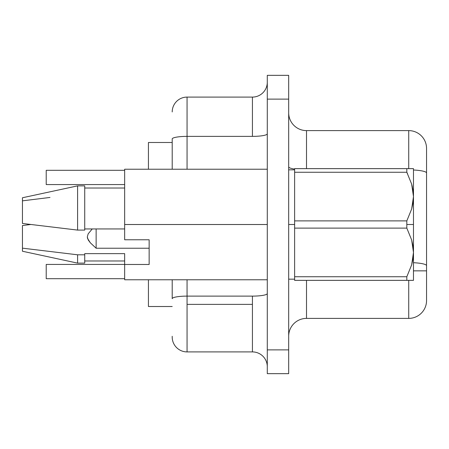 <?xml version="1.0" encoding="UTF-8"?>
<svg xmlns="http://www.w3.org/2000/svg" width="449" height="449" viewBox="0 0 449 449"><rect width="100%" height="100%" fill="white"/><g stroke="black" fill="none" stroke-linecap="round" stroke-linejoin="round"><path stroke-width="0.67" d="M288.679 224.5L294.623 224.5L288.679 224.5M267.29 293.534A14.856 2.582 0 0 1 252.428 296.116L187.059 296.116L187.059 304.371L252.428 304.371L252.428 296.116L187.059 296.116L187.059 279.766L187.059 296.116A14.856 2.582 180 0 0 172.203 298.692L172.203 279.766L172.203 298.692A14.856 2.582 0 0 1 187.059 296.116L187.059 351.909L252.428 351.909L252.428 304.371L187.059 304.371L187.059 351.909L252.428 351.909L252.428 296.116A14.856 2.582 180 0 0 267.273 293.64M413.478 270.854L426.55 270.854L426.55 265.696A17.825 3.098 180 0 0 413.478 262.71A17.825 3.098 0 0 1 426.55 265.696L426.55 300.566A17.825 17.825 0 0 1 408.725 318.392L408.725 280.361L408.725 318.392A17.825 17.825 0 0 0 426.55 300.566L426.55 270.854L413.478 270.854M124.665 253.646L84.726 253.646L84.726 254.802L77.598 254.802L77.598 263.125L77.598 254.802L22.45 248.162L22.45 251.244L77.598 263.125L84.726 263.125L84.726 253.646L124.665 253.646L124.665 279.766L267.29 279.766L124.665 279.766L124.665 264.472L149.147 264.472L149.147 239.777L124.665 239.777L124.665 224.517L124.665 239.777L149.147 239.777L149.147 264.472L124.665 264.472L124.665 253.646M30.723 224.5L22.45 225.538L22.45 248.162L22.45 225.538L30.723 224.5L25.402 225.168L30.723 224.5L22.781 223.501M96.137 248.235L96.137 228.939L96.137 248.235L90.344 242.819L87.549 238.425L87.314 236.892L88.172 233.828L92.241 228.939L88.172 233.828L87.314 236.892L88.206 239.94L90.344 242.819L96.137 248.235L149.147 248.235L96.137 248.235M413.001 246.103L413.478 252.428L413.478 224.5L406.822 224.5L406.822 228.12L411.649 239.951L413.001 246.103M411.66 280.361L413.478 280.361L413.478 252.428L411.671 264.826L406.822 276.741L294.623 276.741L294.623 280.361L406.822 280.361L406.822 276.741L406.822 280.361L413.478 280.361L413.478 252.428L413.013 258.686L411.671 264.826L406.822 276.741L411.66 264.859M411.66 264.871L406.822 276.741L294.623 276.741L294.623 228.12L406.822 228.12L411.649 239.951L413.478 252.428L413.478 168.639L406.822 168.639L406.822 172.259L411.649 184.09L413.001 190.241L413.478 196.572L411.671 208.965L406.822 220.88L406.822 224.5L413.478 224.5L413.478 196.572L413.013 202.825L411.671 208.965L406.822 220.88L294.623 220.88L294.623 228.12L406.822 228.12L406.822 220.88L294.623 220.88L294.623 280.361L406.822 280.361M412.261 186.43L411.66 184.141M407.501 173.606L406.822 172.259L406.822 168.639L413.478 168.639L294.623 168.639L294.623 172.259L406.822 172.259L411.649 184.09L413.478 196.572L413.013 190.314M84.726 262.564L84.726 254.802L77.598 254.802L22.45 248.162L22.45 251.238M288.679 373.658L288.679 75.342L267.29 75.342L267.29 99.111L267.29 75.342L288.679 75.342L288.679 349.889L267.29 349.889L267.29 99.111L288.679 99.111L267.29 99.111L267.29 373.658L267.29 349.889L288.679 349.889L288.679 373.658L267.29 373.658L288.679 373.658M124.665 169.234L124.665 224.517L267.29 224.517L124.665 224.517L124.665 169.234L267.29 169.234L124.665 169.234M172.203 336.279L172.203 337.053A14.856 14.856 0 0 0 187.059 351.909A14.856 14.856 0 0 1 172.203 337.053M172.203 169.234L172.203 138.954A14.856 2.582 0 0 1 187.059 136.378L252.428 136.378L252.428 97.091L187.059 97.091L187.059 136.378L252.428 136.378L252.428 97.091L187.059 97.091A14.856 14.856 0 0 0 172.203 111.947A14.856 14.856 0 0 1 187.059 97.091L187.059 136.378A14.856 2.582 180 0 0 172.203 138.954L172.203 169.234M408.725 130.608L306.51 130.608L306.51 168.639L306.51 130.608A17.825 17.825 0 0 1 288.679 112.778A17.825 17.825 0 0 0 306.51 130.608L408.725 130.608A17.825 17.825 0 0 1 426.55 148.434L426.55 265.696L426.55 148.434A17.825 17.825 0 0 0 408.725 130.608L408.725 168.639L408.725 130.608M306.51 318.392L408.725 318.392L306.51 318.392A17.825 17.825 0 0 0 288.679 336.222A17.825 17.825 0 0 1 306.51 318.392L306.51 280.361L306.51 318.392M294.623 169.105A17.825 3.098 0 0 1 288.679 166.798A17.825 3.098 180 0 0 294.623 169.105M413.478 170.003A17.825 3.098 0 0 1 426.55 172.988A17.825 3.098 180 0 0 413.478 170.003M187.059 169.234L187.059 136.378L187.059 169.234M252.428 97.091A14.856 14.856 0 0 0 267.29 82.234M267.29 133.796A14.856 2.582 0 0 1 252.428 136.378A14.856 2.582 180 0 0 267.29 133.796M267.29 366.766A14.856 14.856 0 0 0 252.428 351.909A14.856 14.856 0 0 1 267.29 366.766M148.434 306.51L172.203 306.51L148.434 306.51L148.434 279.766L148.434 306.51M148.434 142.49L148.434 169.234L148.434 142.49L172.203 142.49L148.434 142.49M46.219 278.694L124.665 278.694L46.219 278.694L46.219 264.433L124.665 264.433L46.219 264.433L46.219 278.694M46.219 184.567L124.665 184.567L46.219 184.567L46.219 170.306L124.665 170.306L46.219 170.306L46.219 184.567M22.45 200.838L49.991 197.448M84.726 185.875L77.598 185.875L22.45 197.756L22.45 223.462L77.598 230.096L77.598 185.875L77.598 230.096L84.726 230.096L84.726 185.875L77.598 185.875L22.45 197.756L22.45 223.462L77.598 230.096L84.726 230.096L84.726 185.976M84.726 228.939L124.665 228.939L84.726 228.939M406.822 168.639L294.623 168.639L294.623 220.88L294.623 172.259L406.822 172.259M413.478 196.572L413.478 168.639M412.272 186.481L411.66 184.129M413.478 252.428L411.671 240.035M294.623 169.829L288.679 169.829M124.665 260.987L84.726 260.987M124.665 188.013L84.726 188.013M294.623 279.171L288.679 279.171"/></g></svg>
